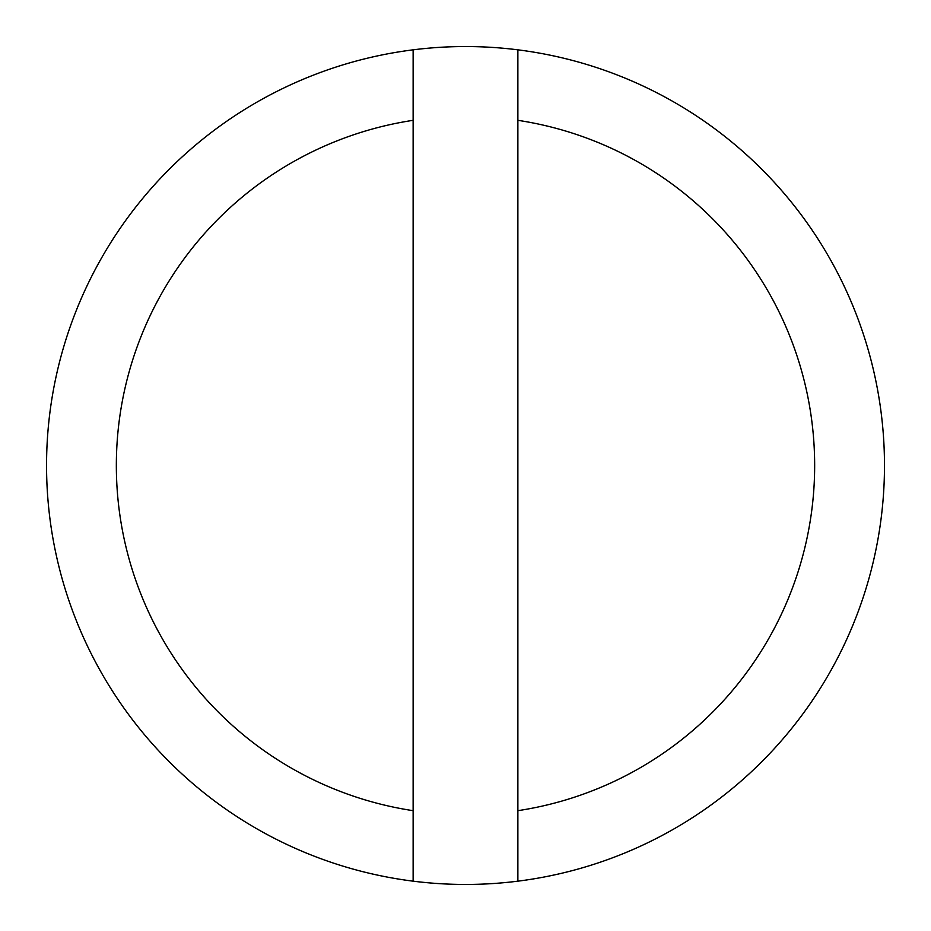 <?xml version="1.0" encoding="UTF-8"?>
<svg xmlns="http://www.w3.org/2000/svg" width="931" height="931" viewBox="0 0 931 931"><rect width="100%" height="100%" fill="white"/><g stroke="black" fill="none" stroke-linecap="round" stroke-linejoin="round"><path stroke-width="1.4" d="M413.131 810.68L413.131 120.32A349.125 349.125 0 0 0 413.131 810.68L413.131 881.168A418.95 418.95 0 0 0 517.869 881.168L517.869 810.68A349.125 349.125 0 0 0 517.869 120.32L517.869 49.832A418.95 418.95 0 0 0 46.55 465.5A418.95 418.95 0 0 0 413.131 881.168M517.869 881.168A418.95 418.95 0 0 0 517.869 49.832M517.869 810.68L517.869 120.32M413.131 49.832L413.131 120.32"/></g></svg>

